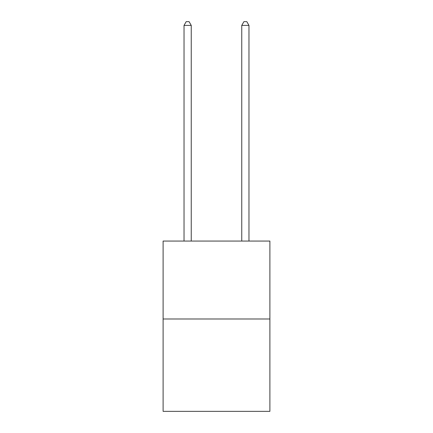 <?xml version="1.0" encoding="UTF-8"?>
<svg xmlns="http://www.w3.org/2000/svg" width="433" height="433" viewBox="0 0 433 433"><rect width="100%" height="100%" fill="white"/><g stroke="black" fill="none" stroke-linecap="round" stroke-linejoin="round"><path stroke-width="0.65" d="M269.894 318.991L269.894 241.062L163.106 241.062L163.106 411.35L269.894 411.35L269.894 318.991L163.106 318.991M191.245 241.062L191.245 25.401L184.03 25.401L184.03 241.062M184.03 25.401L186.195 21.65L189.08 21.65L191.245 25.401M248.97 241.062L248.97 25.401L241.755 25.401L241.755 241.062M241.755 25.401L243.92 21.65L246.805 21.65L248.97 25.401"/></g></svg>
